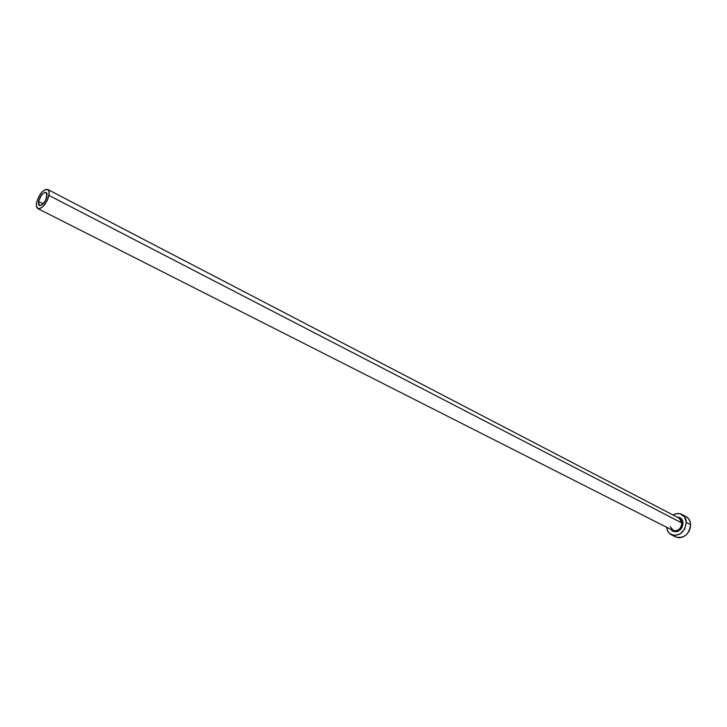 <?xml version="1.0" encoding="UTF-8"?>
<svg xmlns="http://www.w3.org/2000/svg" width="727" height="727" viewBox="0 0 727 727"><rect width="100%" height="100%" fill="white"/><g stroke="black" fill="none" stroke-linecap="round" stroke-linejoin="round"><path stroke-width="1.09" d="M46.964 196.563C45.065 202.569 42.548 205.568 39.394 205.55L38.549 201.434L43.238 203.833L38.549 201.434L41.421 195.181L43.12 193.373L45.483 192.31L46.583 192.864L47.11 194.354L45.574 200.452L42.357 204.66L39.385 205.541L38.567 204.487L38.549 201.434C40.448 195.427 42.966 192.446 46.119 192.473L46.964 196.563M670.249 526.63L673.493 530.674C678.318 531.201 681.126 528.647 681.926 523.022L683.053 523.095C681.199 531.073 677.319 533.409 671.403 530.128M670.339 526.684L672.911 530.428C677.937 531.51 680.945 529.038 681.926 523.022L679.191 518.206L47.691 189.447C49.072 190.283 49.481 192.273 48.927 195.418L681.926 523.022L48.927 195.418C46.155 204.223 42.466 208.613 37.859 208.585C36.45 207.749 36.032 205.732 36.614 202.551C39.394 193.773 43.084 189.411 47.691 189.447M686.106 516.661L688.796 518.987L690.396 522.568L690.514 526.802L689.151 531.037L686.515 534.618L682.998 536.98L679.163 537.789L675.683 536.953C684.052 538.725 689.042 534.627 690.641 524.64C690.432 520.914 688.923 518.26 686.115 516.661L681.799 514.389C684.607 515.988 686.106 518.66 686.315 522.395L690.641 524.64L686.315 522.395C684.698 532.409 679.7 536.535 671.33 534.763C668.613 533.291 667.068 530.792 666.714 527.293L667.513 530.601L669.712 533.673L674.801 535.59L680.481 533.772L684.816 528.811L686.315 522.395L684.48 516.715L679.945 513.707L676.174 513.716L673.029 514.998C676.092 513.244 679.009 513.044 681.799 514.389M678.609 517.951L680.981 519.841L681.926 523.022L683.053 523.095C682.653 519.205 680.69 517.215 677.164 517.142L679.954 517.697L682.471 520.423L683.053 523.095L682.044 527.384L680.272 529.792L676.637 531.801L672.948 531.346L670.867 529.392M685.997 516.597L684.271 515.979M674.074 535.863L675.583 536.899M36.614 202.551L36.386 205.768L37.831 208.576L39.776 208.676L43.447 206.105L46.892 201.125L48.464 197.281L49.136 192.192L48.373 190.02L45.692 189.374L42.039 191.964L38.64 196.908L36.614 202.551M675.692 536.953L671.33 534.763M672.911 530.428L37.859 208.585"/></g></svg>
